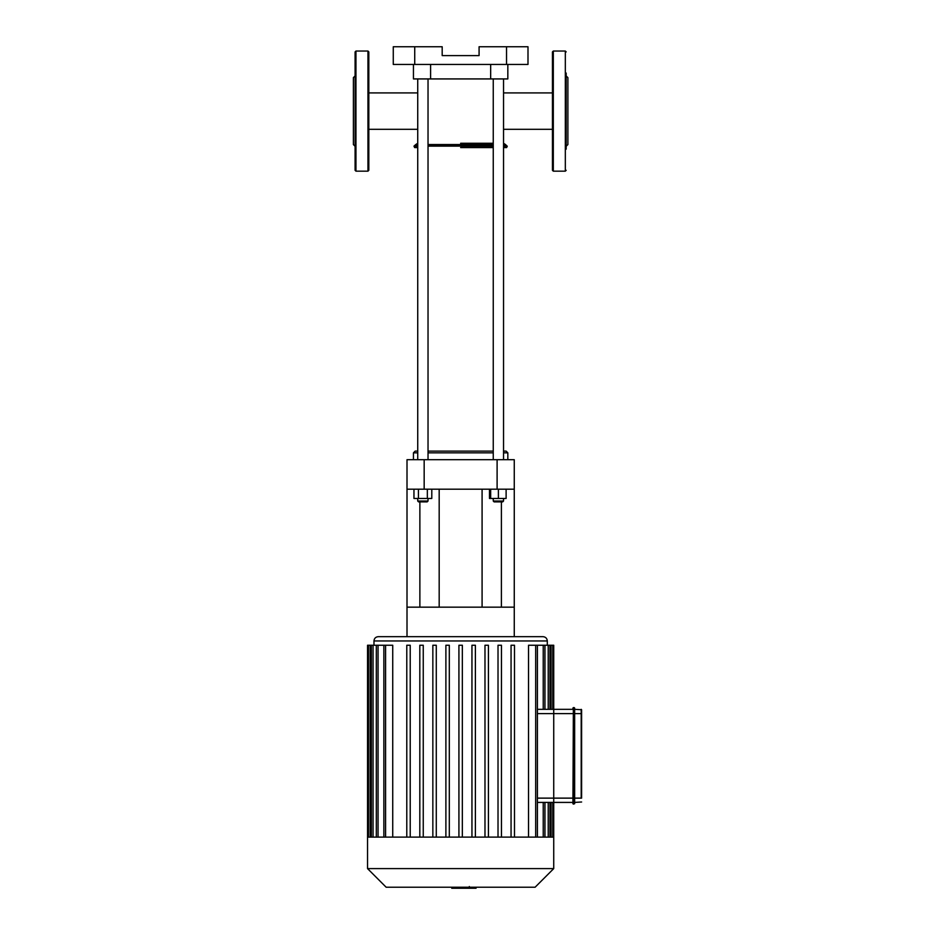 <?xml version="1.0" encoding="UTF-8"?>
<svg xmlns="http://www.w3.org/2000/svg" width="935" height="935" viewBox="0 0 935 935"><rect width="100%" height="100%" fill="white"/><g stroke="black" fill="none" stroke-linecap="round" stroke-linejoin="round"><path stroke-width="1.4" d="M566.178 73.047L566.178 149.168M566.178 88.486L566.178 111.101M566.178 75.922L567.896 77.64L567.896 144.574L566.178 146.281M553.31 171.163L553.31 51.039L552.445 51.904L552.445 170.31L553.31 171.163L565.324 171.163L566.178 170.31M355.954 171.163L355.954 51.039L355.09 51.904L355.09 170.31L355.954 171.163L367.969 171.163L368.822 170.31L368.822 51.904L367.969 51.039L367.969 171.163M355.09 75.922L353.383 77.64L353.383 144.574L355.09 146.281M574.651 802.417L581.617 801.996L574.651 802.417L574.651 803.714L573.365 804.135L573.365 707.608L572.933 803.714L572.933 798.128L574.219 798.128L574.651 803.714L574.651 708.04L574.651 798.128L574.219 713.615L553.73 713.615L553.73 709.326L553.73 802.417L572.933 802.417L553.73 802.417L553.73 713.615L537.403 713.615M581.617 798.128L581.617 709.747L574.651 709.326L581.617 709.747M572.933 709.326L553.73 709.326L572.933 709.326L572.933 708.04M574.219 707.608L573.365 707.608L574.651 708.04L574.219 713.615L581.617 713.615M476.067 887.221L476.067 888.25L451.944 888.25L451.944 887.221L451.745 888.25L451.745 887.221M469.335 886.509L469.335 887.221M470.808 888.25L470.808 887.221M537.403 709.326L553.73 709.326L553.73 645.244L552.795 645.244L552.795 709.326M537.403 802.417L553.73 802.417L553.73 837.106L367.537 837.106L367.537 645.244L392.735 645.244L392.735 837.106M528.532 837.106L528.532 645.244L552.795 645.244M460.639 636.665L378.266 636.665C375.66 636.922 374.222 638.348 373.977 640.954L547.302 640.954C547.045 638.348 545.619 636.922 543.013 636.665L460.639 636.665M445.89 837.106L445.89 645.244L449.314 645.244L449.314 837.106M419.815 837.106L419.815 645.244L423.251 645.244L423.251 837.106M432.847 837.106L432.847 645.244L436.283 645.244L436.283 837.106M406.783 837.106L406.783 645.244L410.22 645.244L410.22 837.106M458.921 837.106L458.921 645.244L462.346 645.244L462.346 837.106M514.484 837.106L514.484 645.244L511.059 645.244L511.059 837.106M488.421 837.106L488.421 645.244L484.984 645.244L484.984 837.106M501.452 837.106L501.452 645.244L498.016 645.244L498.016 837.106M475.389 837.106L475.389 645.244L471.953 645.244L471.953 837.106M553.73 868.603L367.537 868.603L386.155 887.221L535.112 887.221L553.73 868.603L553.73 837.106M497.104 489.192L514.262 489.192L514.262 459.693L497.104 459.693L497.104 489.192L424.163 489.192L424.163 459.693L407.005 459.693L407.005 489.192L424.163 489.192M514.262 489.192L514.262 636.665M407.005 489.192L407.005 636.665M514.262 607.166L407.005 607.166M419.873 501.885L419.873 607.166M501.394 501.885L501.394 607.166M424.163 459.693L497.104 459.693M506.536 46.75L506.536 64.445L527.995 64.445L527.995 46.75L479.082 46.75L479.082 55.597L442.185 55.597L442.185 46.75L393.273 46.75L393.273 64.445L414.731 64.445L414.731 46.75M506.536 64.445L414.731 64.445M413.445 64.445L413.445 78.926L507.834 78.926L507.834 64.445M460.639 147.566L493.248 147.566L460.639 147.566M503.544 146.141L507.284 146.141L506.641 147.566L503.544 147.566L506.419 147.566M414.859 147.566L417.735 147.566L414.859 147.566M460.639 143.277L493.248 143.277L460.639 143.277M489.472 489.192L489.472 498.46L506.115 498.46L506.115 489.192M503.544 452.832L507.834 452.832L506.115 451.114L503.544 451.114M493.248 451.114L428.031 451.114M417.735 451.114L415.163 451.114L413.445 452.832L417.735 452.832M428.031 452.832L493.248 452.832M413.445 459.693L413.445 452.832M418.588 501.885L427.166 501.885L428.031 501.031L417.735 501.031L418.588 501.885M428.031 498.46L428.031 501.031M427.342 489.192L427.342 498.46L431.795 498.46L431.795 489.192M413.96 489.192L413.96 498.46L427.342 498.46M418.424 489.192L418.424 498.46M417.735 459.693L417.735 78.926M494.101 501.885L502.679 501.885L503.544 501.031L493.248 501.031L494.101 501.885M490.665 489.192L490.665 498.46M498.39 489.192L498.39 498.46M553.31 51.039L565.324 51.039L565.324 171.163M581.196 709.326L581.196 798.128L574.651 798.128M572.933 798.128L537.403 798.128M551.089 837.106L551.089 802.417M551.089 709.326L551.089 645.244M543.235 837.106L543.235 802.417M548.226 837.106L548.226 802.417M543.235 709.326L543.235 645.244M548.226 709.326L548.226 645.244M535.685 837.106L535.685 645.244M370.19 837.106L370.19 645.244M378.044 837.106L378.044 645.244M373.053 837.106L373.053 645.244M385.582 837.106L385.582 645.244M430.603 64.445L430.603 78.926M490.665 64.445L490.665 78.926M428.031 146.141L493.248 146.141M417.735 144.539L415.783 144.539L413.983 146.141L417.735 146.141M428.031 145.615L493.248 145.615M503.544 145.615L507.284 146.141M414.708 145.615L417.735 145.615M428.031 144.539L493.248 144.539M503.544 144.539L505.496 144.539L506.571 145.615M565.324 51.039L566.178 51.904M355.954 51.039L367.969 51.039M552.795 802.417L552.795 837.106M544.941 802.417L544.941 837.106M549.944 802.417L549.944 837.106M547.302 645.244L547.302 640.954M373.977 645.244L373.977 640.954M544.941 645.244L544.941 709.326M549.944 645.244L549.944 709.326M537.403 645.244L537.403 837.106M368.472 837.106L368.472 645.244M376.326 837.106L376.326 645.244M371.335 837.106L371.335 645.244M383.864 837.106L383.864 645.244M367.537 868.603L367.537 837.106M482.086 607.166L482.086 489.192M439.181 607.166L439.181 489.192M413.983 146.141L414.626 147.566M505.496 144.539L503.544 143.277M415.783 144.539L417.735 143.277M368.822 129.299L417.735 129.299M368.822 92.916L417.735 92.916M503.544 129.299L552.445 129.299M503.544 92.916L552.445 92.916M507.834 459.693L507.834 452.832M417.735 498.46L417.735 501.031M428.031 459.693L428.031 78.926M493.248 498.46L493.248 501.031M503.544 498.46L503.544 501.031M503.544 459.693L503.544 78.926M493.248 459.693L493.248 78.926"/></g></svg>
